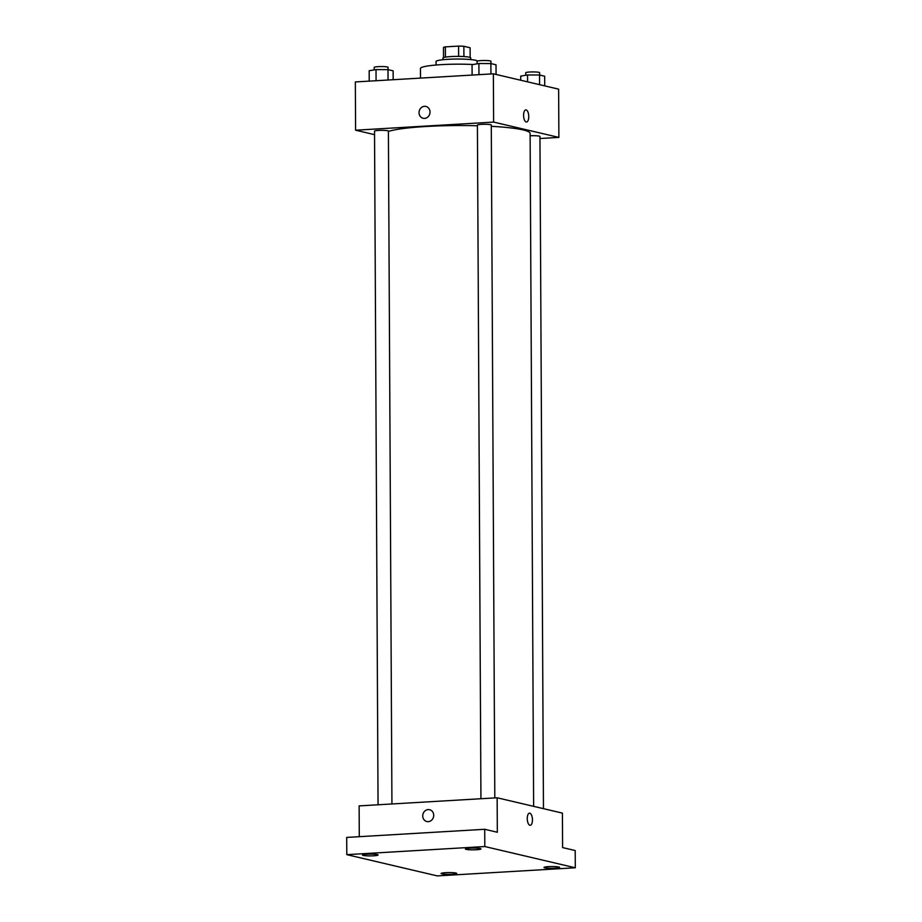 <?xml version="1.0" encoding="UTF-8"?>
<svg xmlns="http://www.w3.org/2000/svg" width="922" height="922" viewBox="0 0 922 922"><rect width="100%" height="100%" fill="white"/><g stroke="black" fill="none" stroke-linecap="round" stroke-linejoin="round"><path stroke-width="1.38" d="M445.418 57.129L445.361 46.872A13.438 1.521 179.7 0 0 443.47 47.483L443.517 57.59M445.361 46.872L458.568 46.1A13.438 1.521 179.7 0 1 463.858 46.284L470.105 47.76L470.151 57.452M463.916 56.576L463.858 46.284M442.963 59.723L442.963 58.04A13.876 1.579 -0.3 0 1 453.797 56.438A13.876 1.579 -0.3 0 1 469.39 57.222A13.876 1.579 -0.3 0 1 470.716 57.89L470.727 59.573M458.626 56.392L458.568 46.1M436.06 65.024L436.037 61.52A20.814 2.363 -0.3 0 1 452.287 59.123A20.814 2.363 -0.3 0 1 475.683 60.299A20.814 2.363 -0.3 0 1 477.55 61.036M420.513 78.105L420.455 68.493A36.431 4.137 -0.3 0 1 473.067 64.517M374.539 134.658L355.592 130.198L355.339 81.943L493.362 73.818L558.628 89.146L558.882 137.413L539.958 138.519M355.592 130.198L493.616 122.084L493.362 73.818M493.616 122.084L558.882 137.413M525.817 109.891A6.074 2.582 -93.4 0 1 528.767 116.564A6.074 2.582 -93.4 0 1 526.531 122.015A6.074 2.582 -93.4 0 1 523.604 116.103A6.074 2.582 -93.4 0 1 525.817 109.891A6.074 2.582 -93.4 0 1 528.767 116.564A6.074 2.582 -93.4 0 1 526.531 122.015M533.631 806.347L530.104 133.425A72.873 8.275 179.7 0 0 491.299 126.314M477.412 125.761A72.873 8.275 179.7 0 0 388.404 131.443M391.931 803.972L388.404 131.085A6.938 0.784 179.7 0 0 381.466 130.336A6.938 0.784 179.7 0 0 374.528 131.155L378.055 804.791M494.814 797.91L491.288 125.035A6.938 0.784 179.7 0 0 484.35 124.274A6.938 0.784 179.7 0 0 477.412 125.104L480.938 798.729M543.461 808.652L539.946 136.456A6.938 0.784 179.7 0 0 530.115 135.788M423.14 118.27A6.074 5.451 103.2 0 1 419.084 111.885A6.074 5.451 103.2 0 1 424.5 106.318A6.074 5.451 103.2 0 1 425.918 106.445A6.074 5.451 103.2 0 1 429.836 113.602A6.074 5.451 103.2 0 1 423.14 118.27A6.074 5.451 103.2 0 1 419.084 111.885A6.074 5.451 103.2 0 1 424.5 106.318A6.074 5.451 103.2 0 1 425.918 106.445M497.154 797.784L562.42 813.112L562.593 847.583L575.201 850.545L575.293 867.775L437.282 875.9L346.799 854.648L346.707 837.418L484.718 829.293L497.327 832.255L497.154 797.784L359.131 805.897L359.292 836.669M346.799 854.648L484.811 846.534L484.718 829.293M484.811 846.534L575.293 867.775M529.493 813.169A6.074 2.582 -93.4 0 1 532.455 819.842A6.074 2.582 -93.4 0 1 530.208 825.294A6.074 2.582 -93.4 0 1 527.28 819.381A6.074 2.582 -93.4 0 1 529.505 813.169A6.074 2.582 -93.4 0 1 532.455 819.842A6.074 2.582 -93.4 0 1 530.208 825.294M426.828 821.537A6.074 5.451 103.2 0 1 422.772 815.163A6.074 5.451 103.2 0 1 428.177 809.597A6.074 5.451 103.2 0 1 429.606 809.712A6.074 5.451 103.2 0 1 433.524 816.88A6.074 5.451 103.2 0 1 426.828 821.537A6.074 5.451 103.2 0 1 422.772 815.163A6.074 5.451 103.2 0 1 428.177 809.597A6.074 5.451 103.2 0 1 429.606 809.712M377.352 854.59A7.802 0.887 -0.3 0 1 378.101 854.971A7.802 0.887 -0.3 0 1 372.004 855.87A7.802 0.887 -0.3 0 1 363.233 855.42A7.802 0.887 -0.3 0 1 362.484 855.051A7.802 0.887 -0.3 0 1 368.581 854.152A7.802 0.887 -0.3 0 1 377.352 854.59M455.964 873.053A7.802 0.887 -0.3 0 1 456.713 873.434A7.802 0.887 -0.3 0 1 450.628 874.333A7.802 0.887 -0.3 0 1 441.857 873.883A7.802 0.887 -0.3 0 1 441.108 873.514A7.802 0.887 -0.3 0 1 447.193 872.615A7.802 0.887 -0.3 0 1 455.964 873.053M558.859 867.003A7.802 0.887 -0.3 0 1 559.608 867.383A7.802 0.887 -0.3 0 1 553.511 868.27A7.802 0.887 -0.3 0 1 544.741 867.833A7.802 0.887 -0.3 0 1 543.992 867.464A7.802 0.887 -0.3 0 1 550.088 866.565A7.802 0.887 -0.3 0 1 558.859 867.003M480.235 848.54A7.802 0.887 -0.3 0 1 480.984 848.92A7.802 0.887 -0.3 0 1 474.888 849.807A7.802 0.887 -0.3 0 1 466.117 849.369A7.802 0.887 -0.3 0 1 465.368 849.001A7.802 0.887 -0.3 0 1 471.465 848.102A7.802 0.887 -0.3 0 1 480.235 848.54M369.226 81.124L369.169 70.74L376.015 69.588L387.989 69.634L393.129 70.844L393.175 79.718M376.072 80.721L376.015 69.588M388.047 80.018L387.989 69.634M388.081 69.657L388.07 67.306A6.938 0.784 179.7 0 0 381.132 66.557A6.938 0.784 179.7 0 0 374.194 67.375L374.205 69.888M520.734 80.249L520.711 76.111L527.557 74.959L539.531 75.005L544.672 76.215L544.718 85.884M527.591 81.862L527.557 74.959M539.577 84.674L539.531 75.005M539.624 75.028L539.612 72.677A6.938 0.784 179.7 0 0 532.674 71.928A6.938 0.784 179.7 0 0 525.736 72.746L525.747 75.258M472.11 75.062L472.052 64.69L478.898 63.526L490.873 63.583L496.013 64.782L496.071 74.451M478.956 74.67L478.898 63.526M490.93 73.956L490.873 63.583M490.977 63.606L490.953 61.255A6.938 0.784 179.7 0 0 484.015 60.506A6.938 0.784 179.7 0 0 477.077 61.325L477.089 63.837"/></g></svg>

